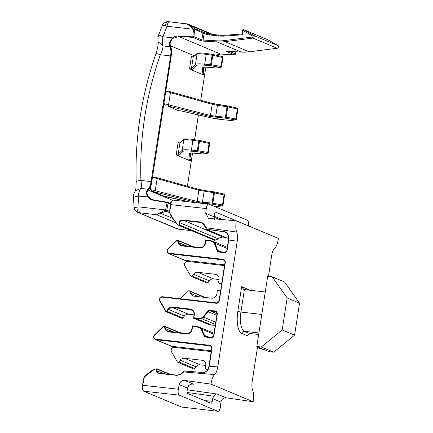 <?xml version="1.0" encoding="UTF-8"?>
<svg xmlns="http://www.w3.org/2000/svg" width="433" height="433" viewBox="0 0 433 433"><rect width="100%" height="100%" fill="white"/><g stroke="black" fill="none" stroke-linecap="round" stroke-linejoin="round"><path stroke-width="0.65" d="M239.281 222.075L215.699 212.132C215.158 212.067 214.746 212.744 214.47 214.156L214.064 216.776L214.346 219.352M248.374 226.178C248.834 223.049 248.526 221.079 247.465 220.267L208.809 204.1C207.64 203.981 206.801 205.469 206.287 208.576L205.718 213.285L208.435 218.324L236.266 220.814L278.441 238.453L278.073 240.412A10.771 4 96.5 0 1 274.776 247.985C273.32 249.386 272.287 251.941 271.664 255.638L268.455 276.378M221.745 283.279A24.286 22.419 112.7 0 1 221.095 283.22L218.562 282.928L219.076 279.588A4.855 4.482 -67.3 0 0 216.473 274.592A4.855 4.482 -67.3 0 0 215.336 274.3L197.762 272.292A4.855 4.482 -67.3 0 0 193.508 274.235L192.176 276.032A0.969 0.898 112.7 0 1 190.693 276L184.826 265.889A2.912 2.69 112.7 0 1 187.613 261.413L224.478 265.618M205.626 227.336L201.632 222.622L183.094 220.392C181.14 220.397 179.976 221.149 179.598 222.654L179.446 225.69L179.067 222.676C179.511 220.949 180.815 220.072 182.97 220.056L200.349 221.967C203.315 223.109 205.172 225.014 205.924 227.682L236.716 232.066A10.771 4 -83.5 0 1 236.023 222.833L236.266 220.814M213.87 239.925L215.499 240.017L218.145 238.772C219.515 237.685 221.182 237.143 223.152 237.149L225.804 237.457M208.035 369.208A24.286 22.419 112.7 0 1 207.786 369.181L205.253 368.894L205.767 365.549A4.855 4.482 -67.3 0 0 203.164 360.559A4.855 4.482 -67.3 0 0 202.027 360.261L184.453 358.259A4.855 4.482 -67.3 0 0 180.204 360.202L178.872 361.993A0.969 0.898 112.7 0 1 177.389 361.966L171.517 351.85A2.912 2.69 112.7 0 1 174.31 347.38L211.169 351.585M236.716 232.066C237.582 234.432 237.755 237.49 237.224 241.235L228.754 239.996L227.19 250.095A2.912 2.69 112.7 0 1 224.056 252.656L219.13 252.093A2.912 2.69 112.7 0 1 217.03 250.415L214.443 243.514A3.399 3.139 -67.3 0 0 212.663 241.717A23.799 21.969 -67.3 0 0 207.981 240.613L205.891 240.375L205.453 243.238A5.342 4.931 112.7 0 1 199.71 247.93L182.131 245.928A5.342 4.931 112.7 0 1 178.272 242.81L177.53 240.786A0.487 0.449 -67.3 0 0 176.81 240.634L168.069 249.078A2.43 2.241 -67.3 0 0 169.179 253.197L223.022 259.34A2.912 2.69 112.7 0 1 225.268 262.512L219.352 300.719A2.912 2.69 112.7 0 1 216.219 303.279L162.375 297.135A2.43 2.241 -67.3 0 0 160.053 300.859L165.92 310.975A0.487 0.449 -67.3 0 0 166.662 310.986L167.187 311.343A0.969 0.898 112.7 0 1 166.11 311.673L181.865 318.26A0.969 0.898 -67.3 0 0 182.942 317.93L184.274 316.139A4.855 4.482 112.7 0 1 188.523 314.196L194.06 314.829M258.685 334.503L249.522 333.459L247.752 334.942L247.773 335.948L241.744 333.426A19.425 7.209 -83.5 0 1 237.814 311.446L241.657 286.608L247.687 289.13A19.425 7.209 -83.5 0 1 249.051 290.148M265.267 291.994L244.391 289.612L243.795 289.455L241.657 286.608M272.178 276.806L284.578 281.991L299.544 303.138L294.592 335.137L273.71 352.197L269.229 351.683L263.892 349.453L258.934 348.587L262.165 348.733L256.829 346.497L267.697 276.292L272.178 276.806L287.144 297.953L282.192 329.951L261.31 347.012L256.829 346.497M170.45 374.437L157.309 368.943L156.281 368.851C153.363 369.517 150.121 371.601 146.56 375.113L144.914 376.65L144.108 378.106L142.755 385.278L178.326 389.224C177.866 392.352 178.174 394.322 179.235 395.134L217.891 411.301C219.06 411.42 219.899 409.932 220.408 406.825L220.982 402.116C221.626 399.156 223.374 397.721 226.215 397.819L253.164 401.743L210.99 384.109L184.631 380.428L193.784 384.255C191.808 383.795 190.076 384.282 188.593 385.711L187.538 388.125L187.132 390.745C186.964 392.211 187.126 393.126 187.624 393.494L211.104 403.296M211.001 403.269C211.542 403.334 211.954 402.658 212.23 401.245L212.635 398.625L213.675 396.2C214.898 394.663 216.029 393.933 217.063 393.992L226.215 397.819M179.446 225.69L178.244 225.03C175.322 222.286 172.556 218.578 169.953 213.902L169.53 211.964L169.823 211.991L170.153 213.604L171.273 215.477C173.633 219.71 176.047 222.957 178.52 225.214L178.342 225.149A0.487 0.395 -52.7 0 0 178.52 225.214M253.164 401.743L253.408 399.729A10.771 4 96.5 0 0 252.715 390.49C251.849 388.13 251.676 385.072 252.206 381.321L257.548 346.801M206.287 208.576L170.721 204.625L169.823 211.991M237.224 241.235L217.767 366.919C217.144 370.621 216.105 373.17 214.654 374.577L183.587 371.947C182.147 373.76 179.814 374.902 176.604 375.362L159.225 373.43C157.152 372.932 156.134 371.952 156.183 370.496L156.849 368.943L157.266 368.97L156.681 370.708L158.348 372.948L159.436 373.219L176.816 375.146C179.749 374.745 181.876 373.782 183.191 372.266M210.99 384.109L211.358 382.144A10.771 4 -83.5 0 1 214.654 374.572M144.108 378.106L143.805 378.128L144.795 376.418L154.397 369.381M166.662 310.986L167.993 309.194A5.342 4.931 112.7 0 1 172.67 307.057L190.244 309.065A5.342 4.931 112.7 0 1 194.363 314.878L193.567 318.244L209.323 324.831L211.856 325.118A24.286 22.419 -67.3 0 0 215.25 325.232M180.188 332.75A0.969 0.898 -67.3 0 0 180.101 332.706L164.345 326.119A0.969 0.898 112.7 0 1 164.821 326.628L179.197 332.636M210.871 346.297L209.81 345.853L155.967 339.71A2.912 2.69 112.7 0 1 155.29 339.532L171.046 346.124A2.912 2.69 -67.3 0 0 171.722 346.303L211.288 350.817M205.253 368.894L207.602 369.874M202.98 372.537L204.863 372.12L202.98 372.537L184.279 370.935L202.98 372.537L184.426 371.038L183.587 371.947A0.487 0.395 -127.2 0 0 183.327 372.012L183.327 372.012C179.679 374.886 179.495 375.065 176.794 375.14L176.816 375.146M201.626 222.622L203.791 224.321L205.648 227.52A0.487 0.346 153.5 0 0 205.924 227.682L206.232 229.274L228.656 238.643C228.738 236.337 227.991 234.388 226.405 232.792L224.759 231.861L225.831 232.31M206.4 229.095L224.759 231.861L206.232 229.274M193.497 246.788A0.969 0.898 -67.3 0 0 193.41 246.745L177.654 240.153A0.969 0.898 112.7 0 1 178.131 240.661L192.506 246.675M224.18 260.336L223.119 259.892L169.276 253.743A2.912 2.69 112.7 0 1 168.594 253.57L184.35 260.157A2.912 2.69 -67.3 0 0 185.032 260.336L224.597 264.85M218.562 282.928L221.599 284.2M180.361 298.748L188.371 291.008A0.969 0.898 112.7 0 1 189.811 291.312L190.552 293.341A4.855 4.482 -67.3 0 0 192.929 295.874A4.855 4.482 -67.3 0 0 194.065 296.172L211.64 298.18A4.855 4.482 -67.3 0 0 216.857 293.915L217.377 290.57L219.91 290.857A24.286 22.419 112.7 0 1 220.559 290.944M193.919 317.746L196.003 317.984A23.799 21.969 -67.3 0 0 200.999 317.952A3.399 3.139 -67.3 0 0 203.12 316.772L207.678 311.37A2.912 2.69 112.7 0 1 210.108 310.358L215.039 310.921A2.912 2.69 112.7 0 1 217.279 314.093L214.026 335.104A2.912 2.69 112.7 0 1 210.898 337.664L205.967 337.101A2.912 2.69 112.7 0 1 203.932 335.575L201.172 329.34A3.399 3.139 -67.3 0 0 199.483 327.727A23.799 21.969 -67.3 0 0 194.671 326.579L192.588 326.341L192.144 329.204A5.342 4.931 112.7 0 1 186.401 333.897L168.821 331.889A5.342 4.931 112.7 0 1 164.962 328.777L164.221 326.747A0.487 0.449 -67.3 0 0 163.501 326.596L154.76 335.045A2.43 2.241 -67.3 0 0 155.869 339.163L209.713 345.307A2.912 2.69 112.7 0 1 211.959 348.478L209.209 366.221L217.767 366.919M169.449 374.329L157.26 369.23A0.487 0.465 67.7 0 0 156.849 368.943L157.266 368.97M184.631 380.428C181.833 380.347 180.02 381.749 179.192 384.634L178.326 389.224M217.934 238.919A0.487 0.281 -124.8 0 0 218.07 238.892L215.217 240.212A0.487 0.417 -98.4 0 1 215.104 240.212L213.886 240.093M208.809 204.1L173.059 200.106C171.23 201.085 170.353 202.584 170.429 204.598L170.721 204.625C171.23 201.518 172.074 200.024 173.249 200.154M217.891 411.301L181.606 407.052L217.891 411.301M192.988 384.141L193.394 384.19M224.667 231.698L226.583 232.748C228.229 234.367 229.003 236.348 228.922 238.686L228.478 240.017L228.656 238.643M211.959 348.478L211.65 348.473L208.977 367.503C208.376 369.674 207.05 371.233 204.998 372.169L202.855 372.607M144.914 376.65L144.757 376.407L143.805 378.128L142.452 385.3L142.755 385.278C142.3 388.401 142.603 390.371 143.675 391.188L181.606 407.052A0.487 0.449 112.7 0 1 181.395 406.96M182.97 220.056L223.152 237.149C221.182 237.143 219.482 237.722 218.07 238.892A0.487 0.281 -124.8 0 0 218.145 238.772L179.598 222.654A0.487 0.346 14.6 0 1 179.067 222.676M214.443 240.218L215.217 240.212A0.487 0.417 -98.4 0 0 215.499 240.017L179.587 224.998A0.487 0.444 -26.6 0 1 179.11 225.16M156.281 368.851A0.487 0.411 -93.5 0 0 156.226 368.846L153.563 369.69C150.846 370.843 146.549 374.68 146.137 375.124L144.795 376.418M206.319 228.748A0.487 0.319 166.2 0 1 206.021 228.537L205.648 227.52M205.891 240.375L205.691 239.92L205.891 240.375L205.691 239.92L208.186 240.201M194.363 314.878L194.054 314.878L193.567 318.244L196.1 318.531L211.856 325.118M192.588 326.341L192.382 325.881L192.588 326.341L192.382 325.881L194.882 326.168M204.998 372.169L204.863 372.12C206.817 371.184 208.084 369.658 208.663 367.541L208.906 366.215L208.663 367.541L208.977 367.503M184.252 371.281A0.487 0.379 -143.5 0 0 183.922 371.411L183.327 372.012M156.183 370.496A0.487 0.406 1.4 0 1 156.681 370.708L163.853 373.706M178.244 225.03A0.487 0.395 -52.7 0 0 178.342 225.149L175.051 221.636L170.862 215.45L169.925 213.88L170.153 213.604M299.544 303.138L287.144 297.953M294.592 335.137L282.192 329.951M273.71 352.197L261.31 347.012M260.006 348.484L260.098 347.867M169.519 212.625L165.996 211.147L156.67 214.725L165.536 209.935L139.08 206.914C138.62 210.037 138.928 212.008 139.989 212.825L139.318 212.76C137.57 211.97 136.828 210.102 137.093 207.158C134.398 207.607 133.553 207.624 134.56 207.223M135.264 190.985L135.848 188.756L136.206 181.736A7.285 1.245 -1.9 0 1 140.904 180.409C141.548 184.204 141.553 186.877 140.914 188.425C139.588 189.827 138.706 192.376 138.273 196.068A7.285 1.943 176.7 0 0 133.472 198.184L134.138 207.456L134.712 209.54C135.367 210.194 134.528 210.557 137.71 212.354L178.52 229.154L191.218 230.643M186.872 23.745L187.982 24.059L194.282 28.416L204.636 32.773M167.214 202.222L168.074 203.337L166.765 210.259L165.536 209.935L167.187 202.216L166.927 202.579L153.212 200.235C151.09 199.846 149.353 198.828 147.989 197.177C146.094 194.033 145.991 191.505 147.685 189.589A10.771 4 -83.5 0 1 148.043 189.237C149.163 188.203 150.062 186.347 150.744 183.662L170.613 55.9C171.143 52.149 170.975 49.091 170.104 46.732A10.771 4 -83.5 0 1 169.893 46.136C168.935 43.273 169.855 40.513 172.653 37.86C174.472 36.545 176.469 35.934 178.629 36.036L192.588 36.832L192.739 37.346L193.513 29.222L189.021 25.347L186.244 23.691M212.69 34.396L187.982 24.059L168.524 21.661C165.525 21.12 162.391 24.4 162.305 25.59L165.195 25.644C165.823 22.803 167.057 21.498 168.892 21.726M169.563 21.791C168.394 21.666 167.555 23.16 167.046 26.261L165.195 25.644M162.305 25.59L158.776 34.656A7.285 0.547 20.5 0 0 162.932 36.751C162.218 40.507 162.234 43.56 162.976 45.914L162.976 45.914C163.014 48.252 162.142 51.191 160.362 54.731A323.787 298.927 -67.3 0 0 140.904 180.409L151.777 181.703L151.344 183.89C150.63 186.71 149.683 188.658 148.508 189.741A10.284 3.816 96.5 0 0 148.167 190.082C146.571 191.77 146.684 194.065 148.503 196.961L151.664 199.348L153.444 199.867M148.508 189.741A0.487 0.417 48.9 0 0 148.043 189.237L140.914 188.425L135.432 190.742M192.712 37.341L178.759 36.545L173.07 38.288C170.429 40.686 169.574 43.197 170.499 45.828A10.284 3.816 96.5 0 0 170.699 46.396C171.614 48.88 171.787 52.09 171.235 56.025L165.807 91.087L168.08 91.114L169.99 91.672A0.969 0.698 105.6 0 1 170.434 92.651L165.796 91.136L163.869 103.606L210.46 115.481L215.737 116.271L217.426 105.36L212.192 104.293L170.434 92.651L168.518 105.024A0.969 0.704 104 0 1 167.685 105.939L178.196 110.588L181.01 110.924L211.136 117.852C215.282 118.766 219.926 119.465 225.068 119.93L230.978 120.439L235.287 119.919L225.642 118.204L209.632 116.396L167.685 105.939M180.837 110.886A0.969 0.644 -77.1 0 0 180.918 110.913L178.196 110.588M166.061 105.511L163.858 103.655L152.497 177.054L154.77 177.081L156.681 177.638A0.969 0.698 105.6 0 1 157.125 178.613L152.492 177.102L151.777 181.703M167.528 196.853A0.969 0.644 -77.1 0 0 167.609 196.88L164.886 196.555L189.735 201.957M156.762 177.671L198.352 189.264L204.636 190.52A0.969 0.363 98.1 0 0 204.603 190.509L214.2 191.879A0.969 0.363 98.1 0 1 214.232 191.889A0.969 0.379 102.4 0 1 214.27 191.889A0.969 0.379 102.4 0 1 214.454 192.809L212.847 203.185A0.969 0.379 100.1 0 1 212.332 204.17L196.322 202.363L152.752 191.478L164.886 196.555M152.752 191.478L150.468 189.535L197.15 201.448L198.888 190.255L157.125 178.613L155.209 190.991A0.969 0.704 104 0 1 154.381 191.906M191.099 160.427L188.902 160.324L188.799 160.026L189.475 153.228L193.194 153.109L202.877 153.942L207.18 153.423L197.535 151.712L191.63 151.204C186.65 150.803 183.781 150.852 183.024 151.35L179.018 155.344L176.767 155.247L188.902 160.324M176.767 155.247L176.318 154.072L178.185 154.235A0.969 0.963 45.1 0 0 179.018 155.344M183.024 151.35A0.969 0.963 45.1 0 1 182.19 150.235L183.798 139.864L179.939 142.912L178.185 154.235L182.19 150.235C183.002 149.704 186.071 149.661 191.408 150.099L192.918 140.352C187.624 139.632 184.588 139.469 183.798 139.864A0.969 0.963 51.7 0 1 184.149 139.258L180.29 142.305A0.969 0.963 51.7 0 0 179.939 142.912L178.104 142.56L178.84 141.872L180.518 142.127M180.718 142.121L178.84 141.872M204.408 74.46L202.211 74.357L202.108 74.059L202.785 67.261L206.498 67.147L216.181 67.976L220.489 67.461L210.844 65.746L204.933 65.237C199.954 64.836 197.085 64.885 196.333 65.383L192.328 69.383L190.076 69.28L202.211 74.357M190.076 69.28L189.627 68.105L191.494 68.268A0.969 0.963 45.1 0 0 192.328 69.383M196.333 65.383A0.969 0.963 45.1 0 1 195.499 64.273L197.107 53.898L193.248 56.945L191.494 68.268L195.499 64.273C196.311 63.743 199.38 63.694 204.717 64.138L206.227 54.39C200.934 53.67 197.892 53.503 197.107 53.898A0.969 0.963 51.7 0 1 197.459 53.291L193.6 56.339A0.969 0.963 51.7 0 0 193.248 56.945L191.408 56.593L192.144 55.911L193.827 56.16M194.022 56.16L192.144 55.911M215.802 55.115L220.619 54.049L234.621 54.867M203.808 67.055L203.191 73.253L204.695 74.406L205.913 67.11M133.472 198.184L133.472 198.184C133.721 195.223 132.742 195.499 135.442 190.731M136.206 181.736C134.831 138.03 141.45 95.249 156.069 53.394L160.362 54.731L171.235 56.025M148.503 196.961L138.273 196.068L139.08 206.914L137.093 207.158M156.069 53.394C157.872 47.446 158.538 43.549 158.061 41.698L162.976 45.914L170.104 46.732A0.487 0.373 -21.9 0 0 170.699 46.396M176.724 228.673L137.71 212.354M190.498 153.022L189.881 159.214L191.386 160.367L192.517 153.066M222.979 205.101A0.969 0.888 -96.9 0 1 222.216 205.891A0.969 0.969 0 0 0 223.06 205.08L222.492 204.901A0.969 0.379 100.1 0 1 221.977 205.886L212.332 204.17A0.969 0.357 94.9 0 1 212.11 203.072L213.718 192.696L198.888 190.255A0.969 0.698 105.6 0 0 198.438 189.281L204.603 190.509A0.969 0.363 98.1 0 0 204.122 191.326L202.433 202.238L212.11 203.072L222.492 204.901L224.04 194.915L213.718 192.696A0.969 0.363 98.1 0 1 214.2 191.879A0.969 0.969 0 0 1 214.27 191.889L223.856 193.995A0.969 0.379 102.4 0 1 224.04 194.915L224.608 195.094A0.969 0.969 0 0 0 223.856 193.995A0.969 0.379 102.4 0 0 223.818 193.989L214.308 191.906M222.216 205.891A0.969 0.888 -96.9 0 1 221.977 205.886L217.669 206.406A0.969 0.888 -96.9 0 0 217.913 206.411L222.216 205.891M189.649 201.946L167.609 196.88A0.969 0.644 -77.1 0 0 167.701 196.891M151.875 176.945L152.492 177.102L151.869 176.983M191.63 151.204A0.969 0.357 94.9 0 1 191.408 150.099L198.049 150.722A0.969 0.379 100.1 0 1 197.535 151.712A0.969 0.357 94.9 0 1 197.318 150.608L198.774 141.19L192.918 140.352A0.969 0.363 98.1 0 1 193.399 139.534L199.256 140.373A0.969 0.363 98.1 0 0 198.774 141.19L199.51 141.304L198.049 150.722L207.694 152.438A0.969 0.379 100.1 0 1 207.18 153.423A0.969 0.888 -96.9 0 0 207.423 153.434A0.969 0.969 0 0 0 208.268 152.616L209.664 143.583L199.51 141.304A0.969 0.379 102.4 0 0 199.326 140.384A0.969 0.969 0 0 0 199.256 140.373A0.969 0.363 98.1 0 1 199.288 140.384A0.969 0.379 102.4 0 1 199.326 140.384L208.912 142.489A0.969 0.379 102.4 0 1 209.096 143.404L207.694 152.438L208.268 152.616M208.181 152.643A0.969 0.888 -96.9 0 1 207.423 153.434L203.115 153.948A0.969 0.888 -96.9 0 1 202.877 153.942A0.969 0.357 -85.1 0 0 202.915 153.953A0.969 0.969 0 0 0 203.115 153.948M187.386 186.195L192.55 153.071M199.364 140.395L208.874 142.484A0.969 0.379 102.4 0 1 208.912 142.489A0.969 0.969 0 0 1 209.664 143.583L209.583 143.61M163.246 103.482L163.869 103.606L163.241 103.519M215.959 117.375A0.969 0.357 94.9 0 1 215.737 116.271L226.156 117.219A0.969 0.379 100.1 0 1 225.642 118.204A0.969 0.357 94.9 0 1 225.42 117.105L227.027 106.729L217.426 105.36A0.969 0.363 98.1 0 1 217.907 104.542L227.509 105.912A0.969 0.363 98.1 0 0 227.027 106.729L227.763 106.843L226.156 117.219L235.801 118.934A0.969 0.379 100.1 0 1 235.287 119.919A0.969 0.888 -96.9 0 0 235.525 119.93A0.969 0.969 0 0 0 236.369 119.113L237.917 109.127L227.763 106.843A0.969 0.379 102.4 0 0 227.579 105.928A0.969 0.969 0 0 0 227.509 105.912A0.969 0.363 98.1 0 1 227.541 105.923A0.969 0.379 102.4 0 1 227.579 105.928L237.165 108.028A0.969 0.379 102.4 0 1 237.344 108.948L235.801 118.934L236.369 119.113M236.288 119.14A0.969 0.888 -96.9 0 1 235.525 119.93L231.217 120.444A0.969 0.888 -96.9 0 1 230.978 120.439A0.969 0.357 -85.1 0 0 231.022 120.45A0.969 0.969 0 0 0 231.217 120.444M210.952 117.808A0.969 0.644 -77.1 0 0 211.044 117.841L180.918 110.913A0.969 0.644 -77.1 0 0 181.01 110.924M165.184 90.979L165.796 91.136L165.179 91.017M227.612 105.939L237.127 108.023A0.969 0.379 102.4 0 1 237.165 108.028A0.969 0.969 0 0 1 237.917 109.127L237.831 109.154M204.933 65.237A0.969 0.357 94.9 0 1 204.717 64.138L211.358 64.755A0.969 0.379 100.1 0 1 210.844 65.746A0.969 0.357 94.9 0 1 210.622 64.641L212.083 55.224L206.227 54.39A0.969 0.363 98.1 0 1 206.709 53.573L212.565 54.406A0.969 0.363 98.1 0 0 212.083 55.224L212.82 55.337L211.358 64.755L221.003 66.471A0.969 0.379 100.1 0 1 220.489 67.461A0.969 0.888 -96.9 0 0 220.727 67.467A0.969 0.969 0 0 0 221.572 66.65L222.973 57.621L212.82 55.337A0.969 0.379 102.4 0 0 212.635 54.417A0.969 0.969 0 0 0 212.565 54.406A0.969 0.363 98.1 0 1 212.598 54.417A0.969 0.379 102.4 0 1 212.635 54.417L222.221 56.523A0.969 0.379 102.4 0 1 222.4 57.443L221.003 66.471L221.572 66.65M221.49 66.677A0.969 0.888 -96.9 0 1 220.727 67.467L216.424 67.981A0.969 0.888 -96.9 0 1 216.181 67.976A0.969 0.357 -85.1 0 0 216.224 67.986A0.969 0.969 0 0 0 216.424 67.981M200.69 100.229L205.334 70.281M212.668 54.434L222.183 56.517A0.969 0.379 102.4 0 1 222.221 56.523A0.969 0.969 0 0 1 222.973 57.621L222.887 57.643M209.816 34.072A24.286 22.419 -67.3 0 1 204.809 32.838A0.969 0.373 110.9 0 0 204.804 32.838A0.969 0.373 110.9 0 0 204.111 33.601L194.763 29.395L193.513 29.222A0.969 0.352 -64.1 0 1 194.282 28.416A0.969 0.898 112.7 0 1 194.763 29.395L193.892 36.551L192.739 37.346L200.863 40.74L203.358 41.135A0.969 0.357 93.3 0 1 203.115 40.031L216.819 40.821A47.598 43.944 -67.3 0 0 224.575 40.55L252.509 37A0.487 0.449 -67.3 0 0 252.72 36.101L243.016 30.44A0.969 0.368 -59.7 0 1 243.833 29.736L253.538 35.398A1.456 1.348 112.7 0 1 252.915 38.099L224.976 41.649L249.256 51.803L277.196 48.252L252.915 38.099A0.969 0.33 82.8 0 1 252.509 37M189.021 25.347A0.969 0.693 -43.9 0 1 189.8 25.32L211.044 34.207M166.765 210.259L166.754 210.314A0.969 0.898 112.7 0 1 165.996 211.147A0.969 0.292 -102.1 0 1 165.525 209.994L169.59 211.493M172.664 218.324L160.692 213.317A0.969 0.601 -126.2 0 1 159.977 212.966M220.662 54.055L234.702 54.872M147.685 189.589A0.487 0.401 42.4 0 1 148.167 190.082L172.415 200.219M169.893 46.136A0.487 0.346 -17.8 0 0 170.499 45.828L194.303 55.787M194.758 29.444L167.046 26.261L162.932 36.751L172.653 37.86L173.07 38.288M170.461 204.338L166.976 202.584M192.636 36.837L193.892 36.551L201.859 39.885L203.115 40.031L204.111 33.601A25.255 23.317 112.7 0 0 209.399 34.889L218.421 35.923A39.825 36.767 112.7 0 0 224.895 36.053L243.065 34.748L241.582 34.066A0.969 0.898 -67.3 0 0 242.448 33.298M243.016 30.44L242.388 30.591L242.415 33.108L243.065 34.748L243.016 30.44M242.415 33.114L241.582 34.066M226.903 51.273L227.682 51.3A0.969 0.357 93.3 0 1 227.639 51.289L226.519 51.473L234.643 54.872L235.514 54.185L235.969 51.776M229.387 51.397L235.487 53.946L234.886 54.504M227.639 51.289L241.343 52.079A0.969 0.357 93.3 0 0 241.387 52.09L227.682 51.3A0.969 0.357 93.3 0 0 227.731 51.294M224.575 40.55A0.969 0.33 82.8 0 0 224.976 41.649A48.566 44.837 112.7 0 1 217.063 41.925L241.343 52.079A48.566 44.837 -67.3 0 0 249.256 51.803A0.969 0.33 82.8 0 0 249.321 51.814L277.261 48.263A0.969 0.33 82.8 0 1 277.196 48.252A1.456 1.348 -67.3 0 0 277.818 45.552L268.114 39.89A0.969 0.368 -59.7 0 1 268.13 39.896A0.969 0.368 -59.7 0 1 268.146 39.906M205.718 213.285L214.064 216.776M163.501 326.596L163.376 326.325A0.969 0.898 112.7 0 1 164.075 326.054M176.686 240.358A0.969 0.898 112.7 0 1 177.384 240.093L176.686 240.358M176.81 240.634L176.648 240.353L167.901 248.802L176.648 240.396M191.105 276.362L206.86 282.949A0.969 0.898 -67.3 0 0 207.937 282.619L209.263 280.828A4.855 4.482 112.7 0 1 213.518 278.879L219.087 279.518L213.518 278.879C211.883 278.738 210.47 279.388 209.307 280.833L193.508 274.235M207.954 282.592L192.176 276.032M177.795 362.324L193.551 368.916A0.969 0.898 -67.3 0 0 194.628 368.586L195.96 366.794A4.855 4.482 112.7 0 1 200.208 364.846L205.778 365.484L200.208 364.846L184.453 358.259M194.65 368.553L178.872 361.993M194.092 314.861A4.855 4.482 -67.3 0 0 191.478 309.909A4.855 4.482 -67.3 0 0 190.341 309.611L172.767 307.609A4.855 4.482 -67.3 0 0 168.518 309.552L167.187 311.343L182.942 317.93M258.929 332.961L244.353 331.294L249.522 333.459M261.792 314.445L240.916 312.063A17.001 6.311 96.5 0 0 244.353 331.294A2.43 2.241 112.7 0 0 241.744 333.426M204.657 400.617L212.23 401.245M213.675 396.2L187.116 392.482M187.273 389.83L217.063 393.992M248.055 334.119L247.773 335.948M159.799 301.135A2.912 2.69 112.7 0 1 162.581 296.724L216.43 302.867M165.666 311.251L159.837 301.2L165.704 311.311A0.969 0.898 112.7 0 0 166.11 311.673L165.671 311.289L165.92 310.975M167.993 309.194L184.274 316.139M172.67 307.057L172.767 307.609L188.523 314.196M190.244 309.065L190.341 309.611L192.474 310.504M193.594 318.071L194.054 314.878C194.255 312.48 193.394 310.824 191.478 309.909M215.374 324.425L201.199 318.499A24.286 22.419 112.7 0 1 196.1 318.531L196.003 317.984M194.671 326.579L194.92 326.173A24.286 22.419 112.7 0 1 199.824 327.343A3.886 3.588 112.7 0 1 199.949 327.397A3.886 3.588 112.7 0 1 201.756 329.188L204.517 335.423L208.046 336.901M191.873 329.194L192.371 325.979M186.645 333.491A4.855 4.482 -67.3 0 0 191.868 329.226L191.835 329.204C191.067 332.122 189.329 333.551 186.628 333.486L186.645 333.491M168.821 331.889L169.049 331.483L186.607 333.486M164.221 326.747L164.821 326.628L165.558 328.652A4.855 4.482 -67.3 0 0 167.934 331.191A4.855 4.482 -67.3 0 0 169.032 331.483M164.962 328.777L165.558 328.652L173.541 331.992M164.118 326.06A0.969 0.898 112.7 0 1 164.345 326.119L163.338 326.32L154.635 334.769L163.338 326.363M155.869 339.163L155.967 339.71L171.722 346.303M154.76 335.045L154.597 334.763C153.076 336.268 153.304 337.859 155.29 339.532A2.912 2.69 112.7 0 1 154.635 334.769M180.204 360.202L195.997 366.8L194.666 368.591L193.551 368.916M202.027 360.261L204.17 361.16M200.349 221.967L202.704 223.249M207.981 240.613L208.208 240.201A24.286 22.419 112.7 0 1 212.998 241.333A3.886 3.588 112.7 0 1 213.15 241.387A3.886 3.588 112.7 0 1 215.039 243.384L217.626 250.29L221.55 251.93M205.182 243.227L205.675 240.017M199.954 247.524A4.855 4.482 -67.3 0 0 205.177 243.259L205.145 243.238C204.376 246.155 202.639 247.584 199.938 247.519L199.954 247.524M177.53 240.786L178.131 240.661L178.867 242.691A4.855 4.482 -67.3 0 0 181.243 245.224A4.855 4.482 -67.3 0 0 182.342 245.516L199.916 247.519M178.272 242.81L178.867 242.691L186.85 246.025M169.179 253.197L169.276 253.743L185.032 260.336M168.069 249.078L167.901 248.802C166.38 250.306 166.613 251.892 168.594 253.57A2.912 2.69 112.7 0 1 167.907 248.84M197.762 272.292L213.556 278.884M215.336 274.3L217.48 275.193M221.095 283.22L221.712 283.474M190.552 293.341L198.541 296.681M189.811 291.312L204.197 297.33M213.756 335.093L216.976 314.087L217.279 314.093M219.082 300.702L224.992 262.533L219.076 300.74A2.43 2.241 -67.3 0 1 216.468 302.873L162.602 296.724C159.972 297.065 159.035 298.548 159.804 301.179L160.053 300.859M226.919 250.079L228.478 240.017M208.944 366.204L211.65 348.473C211.71 347.201 211.288 346.373 210.378 346.005A2.43 2.241 -67.3 0 0 209.81 345.853L209.713 345.307M211.688 348.462A2.43 2.241 -67.3 0 0 210.378 346.005M224.998 262.495A2.43 2.241 -67.3 0 0 223.119 259.892L223.022 259.34M169.568 211.97L170.461 204.609L169.53 211.964L169.953 213.902M179.235 395.134L143.675 391.188A0.487 0.449 112.7 0 1 143.567 391.156C142.138 389.078 141.77 387.124 142.452 385.3L143.837 378.171M227.136 248.445L215.039 243.384L214.443 243.514M217.03 250.415L217.626 250.29A2.43 2.241 -67.3 0 0 219.336 251.681M219.13 252.093L219.358 251.681L224.267 252.244M224.056 252.656L224.283 252.244A2.43 2.241 -67.3 0 0 226.914 250.117L228.619 238.643L228.922 238.686M217.009 314.077A2.43 2.241 -67.3 0 0 215.136 311.468L216.197 311.912M215.039 310.921L215.136 311.468L210.205 310.905L217.003 313.752M210.108 310.358L210.205 310.905A2.43 2.241 -67.3 0 0 208.181 311.755L216.781 315.348M207.678 311.37L208.181 311.755L203.624 317.151L215.715 322.212M203.932 335.575L204.517 335.423A2.43 2.241 -67.3 0 0 206.178 336.69L211.142 337.258A2.43 2.241 -67.3 0 0 213.75 335.126L216.976 314.087C217.03 312.815 216.608 311.987 215.704 311.614M213.853 334.249L201.756 329.188L201.172 329.34M203.12 316.772L203.624 317.151A3.886 3.588 112.7 0 1 201.199 318.499L200.999 317.952M244.391 289.612L240.916 312.063L237.814 311.446M223.19 219.688L224.121 219.818M238.783 221.864L239.076 221.907M179.192 384.634L187.538 388.125M212.635 398.625L220.982 402.116M247.698 289.991A2.43 2.241 112.7 0 1 247.687 289.13M195.981 366.762L195.997 366.8C197.167 365.355 198.574 364.705 200.225 364.851M209.285 280.8L207.975 282.625L206.86 282.949M223.168 237.149L225.815 237.463M227.19 250.095L226.881 250.095C226.887 251.113 226.021 251.833 224.283 252.244L218.806 251.541M212.663 241.717L213.009 241.333L205.675 239.914M205.453 243.238L205.145 243.238L205.653 239.931M199.71 247.93L199.938 247.519L181.243 245.224M182.131 245.928L182.358 245.516M225.268 262.512L224.96 262.512C225.019 261.234 224.592 260.412 223.688 260.038M219.352 300.719L219.044 300.719C219.049 301.736 218.183 302.456 216.446 302.867L216.219 303.279M162.375 297.135L162.602 296.724M214.026 335.104L213.723 335.104C213.723 336.122 212.857 336.842 211.125 337.253L205.648 336.549M210.898 337.664L211.125 337.253M205.967 337.101L206.195 336.69M199.483 327.727L199.824 327.343L192.366 325.881L191.835 329.204L192.144 329.204M186.401 333.897L186.628 333.486L167.934 331.191M176.604 375.362L158.348 372.943M259.015 348.56L259.183 347.483M214.14 216.294L223.374 219.753L214.14 216.294M139.989 212.825L156.67 214.725L176.009 222.816M191.126 230.605L179.278 229.252M204.181 32.589L209.853 34.072A0.969 0.363 96.5 0 1 209.891 34.083L218.838 35.1M209.399 34.889A0.969 0.363 96.5 0 1 209.853 34.072L218.876 35.1A0.969 0.363 96.5 0 1 218.914 35.111A38.856 35.869 -67.3 0 0 225.111 35.246M218.421 35.923A0.969 0.363 96.5 0 1 218.876 35.1L225.165 35.23A0.969 0.341 85.9 0 1 225.225 35.241L241.571 34.066M153.471 199.873L167.16 202.211L153.471 199.873M150.468 189.535L151.344 183.89L150.744 183.662M176.318 154.072L178.104 142.56M194.579 139.707L198.417 114.934M189.627 68.105L191.408 56.593M178.629 36.036L178.759 36.545L220.641 54.055L215.834 55.121M216.819 40.821A0.969 0.357 93.3 0 0 217.063 41.925L203.358 41.135M277.331 48.225A0.969 0.33 82.8 0 1 277.261 48.263C278.868 47.982 278.598 45.221 277.834 45.557A0.969 0.368 -59.7 0 1 277.834 45.557L253.538 35.398A0.969 0.368 -59.7 0 0 252.72 36.101M277.834 45.557L268.13 39.896A0.969 0.969 0 0 0 268.016 39.841A0.969 0.898 -67.3 0 1 268.114 39.89L243.833 29.736A0.969 0.898 112.7 0 0 243.736 29.688A0.969 0.969 0 0 0 242.388 30.591M243.508 29.628A0.969 0.898 112.7 0 1 243.736 29.688L268.016 39.841A0.969 0.898 -67.3 0 0 267.913 39.804M197.459 53.291C197.356 52.772 201.827 52.745 206.709 53.573A0.969 0.363 98.1 0 1 206.741 53.578L212.527 54.406M170.072 91.704L211.656 103.298L227.471 105.912M202.108 74.059A0.969 0.963 -174.3 0 0 203.191 73.253L204.154 67.045M184.149 139.258C184.047 138.739 188.517 138.712 193.399 139.534A0.969 0.363 98.1 0 1 193.432 139.545L199.223 140.373M213.453 206.043L217.669 206.406A0.969 0.357 -85.1 0 0 217.712 206.417A0.969 0.969 0 0 0 217.913 206.411M204.636 190.52L214.167 191.879M196.322 202.363A0.969 0.704 104 0 0 197.15 201.448L202.433 202.238A0.969 0.357 94.9 0 0 202.649 203.342M209.632 116.396A0.969 0.704 104 0 0 210.46 115.481L212.192 104.293A0.969 0.698 105.6 0 0 211.748 103.314L217.907 104.542A0.969 0.363 98.1 0 1 217.945 104.553M224.527 195.115L223.06 205.08M188.799 160.026A0.969 0.963 -174.3 0 0 189.881 159.214L190.845 153.011M217.739 206.411A0.969 0.357 -85.1 0 1 217.712 206.417L213.469 206.048M156.589 177.622A0.969 0.698 105.6 0 1 156.681 177.638L198.438 189.281A0.969 0.698 105.6 0 0 198.352 189.264M202.947 153.953A0.969 0.357 -85.1 0 1 202.915 153.953L193.232 153.12A0.969 0.357 -85.1 0 1 193.194 153.109M193.275 153.12A0.969 0.357 -85.1 0 1 193.232 153.12L190.174 153.017M190.174 153.049A0.969 0.963 -174.3 0 1 189.475 153.228M231.049 120.45A0.969 0.357 -85.1 0 1 231.022 120.45L225.111 119.941A0.969 0.357 -85.1 0 1 225.068 119.93M225.155 119.941A0.969 0.357 -85.1 0 1 225.111 119.941L211.044 117.841A0.969 0.644 -77.1 0 0 211.136 117.852M169.898 91.655A0.969 0.698 105.6 0 1 169.99 91.672L211.748 103.314A0.969 0.698 105.6 0 0 211.656 103.298M216.256 67.986A0.969 0.357 -85.1 0 1 216.224 67.986L206.541 67.158A0.969 0.357 -85.1 0 1 206.498 67.147M206.584 67.153A0.969 0.357 -85.1 0 1 206.541 67.158L203.483 67.05M203.483 67.083A0.969 0.963 -174.3 0 1 202.785 67.261M205.329 70.314L206.07 67.12M204.69 74.438L200.728 100.239M191.381 160.405L187.419 186.206M153.212 200.235L153.461 199.867L151.664 199.342M219.877 219.466L214.01 217.269M200.863 40.74A0.969 0.898 112.7 0 0 201.859 39.885L202.953 32.821A0.969 0.898 112.7 0 0 202.476 31.842M241.549 34.055L225.165 35.23A0.969 0.341 85.9 0 0 224.895 36.053M235.487 53.946L235.893 51.771M226.519 51.473A0.969 0.898 -67.3 0 0 227.119 51.283M249.381 51.787A0.969 0.33 82.8 0 1 249.321 51.814L241.387 52.09A0.969 0.357 93.3 0 0 241.435 52.084M179.073 225.566L214.384 240.207M189.34 290.808L205.096 297.395M199.824 327.343L214.005 333.275M213.004 241.333L227.314 247.313M156.649 368.851L156.226 368.846M181.79 407.101L143.567 391.156M206.173 229.236L206.021 228.537M225.257 231.996L226.41 232.808C227.601 233.474 228.337 235.422 228.619 238.643M184.236 370.951L183.922 371.411M258.934 348.587L259.107 347.45M158.776 34.656L157.985 37.622L158.067 41.703M178.558 229.181L179.468 229.301M194.617 139.707L198.449 114.945M185.611 201.015L185.638 201.502M167.398 202.276L170.591 203.613M234.67 54.877L235.514 54.185"/></g></svg>

